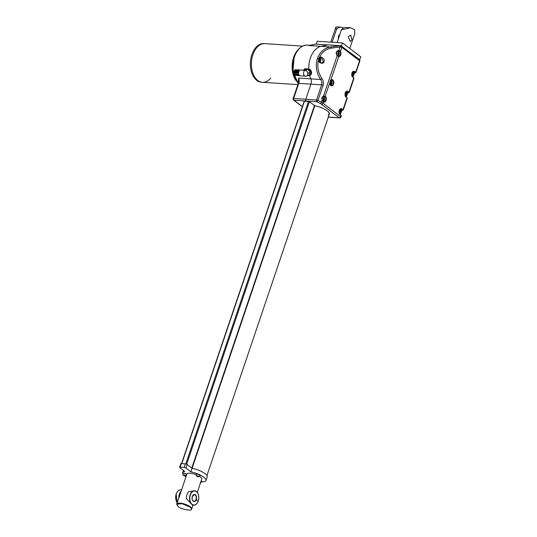 <?xml version="1.0" encoding="UTF-8"?>
<svg xmlns="http://www.w3.org/2000/svg" width="537" height="537" viewBox="0 0 537 537"><rect width="100%" height="100%" fill="white"/><g stroke="black" fill="none" stroke-linecap="round" stroke-linejoin="round"><path stroke-width="0.81" d="M178.042 506.31L176.653 504.189L182.164 503.726L190.185 507.116L191.675 508.942A7.874 2.356 -161.3 0 0 190.286 506.814A7.874 2.356 -161.3 0 0 182.265 503.431A7.874 2.356 -161.3 0 0 176.754 503.887L178.237 499.511M192.951 505.163L191.675 508.942A7.874 2.356 -161.3 0 0 190.286 506.814A7.874 2.356 -161.3 0 0 182.265 503.431A7.874 2.356 -161.3 0 0 176.754 503.887L178.123 506.465C180.331 509.23 192.3 511.298 191.575 509.237M338.364 38.818A3.282 2.081 -86.2 0 1 338.525 36.234A3.282 2.081 -86.2 0 1 339.82 34.522M351.957 39.671L350.272 41.571L348.291 36.878L350.708 35.026L351.957 39.671M341.049 27.152L336.477 26.85L335.84 27.246L336.444 29.515A10.498 6.666 -86.2 0 1 341.049 27.152A10.498 6.666 -86.2 0 1 343.479 28.072M332.135 42.248L336.444 29.515M350.58 27.783L346.009 27.481A10.498 6.666 93.8 0 0 341.404 29.844L350.58 27.783L354.568 29.663L354.796 33.663L349.788 48.471M341.404 29.844L337.095 42.571M316.246 44.094L317.206 41.262L342.505 42.933L360.83 56.868L359.515 59.815M341.102 45.873L359.83 59.835M342.505 42.933L341.498 45.9M186.903 473.909L181.177 491.18A7.25 4.605 93.8 0 0 179.378 494.188A7.25 4.605 93.8 0 0 178.821 498.135L178.23 499.524M181.177 491.18L178.821 498.135M197.69 502.296A7.25 4.605 -86.2 0 1 193.682 505.21L192.421 505.129L186.413 498.631A7.25 4.605 -86.2 0 1 186.97 494.684A7.25 4.605 -86.2 0 1 188.762 491.677L194.636 490.737A7.25 4.605 -86.2 0 1 198.227 494.154M196.73 499.947L197.314 500.706L196.703 499.974M196.737 500.477L197.072 500.296M323.596 61.513L323.952 61.621C323.744 64.762 317.77 62.856 318.555 59.896L321.314 63.077L323.596 61.513L321.005 57.466L319.28 58.117M318.716 59.03L319.2 57.983C320.354 55.224 325.61 59.245 323.952 61.621M322.005 78.603C323.408 80.738 323.771 82.966 323.079 85.276A1.316 0.389 18.7 0 0 321.643 84.846L298.76 83.336L293.638 98.466L305.781 99.271L310.903 84.134A5.249 3.336 93.8 0 0 310.802 78.852A5.249 3.336 -86.2 0 1 310.903 84.134L305.781 99.271A1.316 0.832 93.8 0 0 306.11 101.01A1.316 0.832 -86.2 0 1 305.781 99.271L316.521 99.976L321.643 84.846C322.193 82.993 321.844 81.215 320.602 79.496A1.316 0.342 -35.2 0 0 322.005 78.603C318.079 72.696 316.931 66.454 318.555 59.896L319.2 57.983C321.623 52.364 325.644 49.089 331.262 48.149A1.316 0.712 82.3 0 0 330.503 46.981L339.364 45.786A1.316 0.712 82.3 0 1 340.122 46.954L331.262 48.149M298.666 81.335A1.316 0.785 -34 0 0 298.431 81.288L298.659 78.046L310.802 78.852A20.675 13.123 -86.2 0 1 309.668 75.422A20.675 13.123 93.8 0 0 310.802 78.852L320.602 79.496C316.3 72.784 315.239 65.782 317.421 58.493C319.864 51.928 324.227 48.088 330.503 46.981L321.005 46.35A20.675 13.123 93.8 0 0 308.795 68.998A20.675 13.123 -86.2 0 1 310.406 58.03A20.675 13.123 -86.2 0 1 321.005 46.35L327.872 44.913A3.282 2.081 -86.2 0 1 328.235 44.886A3.282 2.081 93.8 0 0 327.872 44.913L315.729 44.108L309.836 45.316M322.146 100.057L323.422 101.876L322.146 100.057L321.992 97.815L323.516 96.022L325.328 96.237A3.115 1.98 -86.2 0 1 326.113 100.379A3.115 1.98 -86.2 0 1 323.422 101.876L322.972 103.211L340.653 116.657L341.102 115.321L340.096 114.556A3.115 1.98 -86.2 0 1 339.31 110.414A3.115 1.98 -86.2 0 1 342.002 108.917L343.015 109.682L347.03 97.821L346.023 97.056A3.115 1.98 -86.2 0 1 345.231 92.914A3.115 1.98 -86.2 0 1 347.929 91.418L348.936 92.183L353.755 77.952L352.749 77.18A3.115 1.98 -86.2 0 1 351.957 73.039A3.115 1.98 -86.2 0 1 354.655 71.549L355.662 72.314L359.568 60.775L341.888 47.33L340.525 51.357L340.109 51.565L338.773 50.679L338.981 50.324L340.525 51.357A3.115 1.98 -86.2 0 1 340.733 54.808A3.115 1.98 -86.2 0 1 338.753 56.593L330.732 80.281A3.115 1.98 -86.2 0 1 333.692 81.382A3.115 1.98 -86.2 0 1 332.208 85.759A3.115 1.98 -86.2 0 1 329.872 82.832L330.725 80.476L330.033 81.537M323.422 101.661A2.792 1.772 93.8 0 0 323.939 101.822A2.792 1.772 93.8 0 0 325.677 100.218A2.792 1.772 93.8 0 0 324.979 96.519L323.496 96.331M328.308 117.053L339.236 117.778L321.556 104.326A5.249 1.571 -161.3 0 0 320.314 103.547L316.857 101.721A1.316 0.591 -62.2 0 0 317.958 100.406L321.415 102.231L322.119 100.144C321.502 98.197 321.965 96.821 323.516 96.022L337.176 55.673L338.753 56.593L337.149 55.472L336.29 52.223L338.565 50.659C335.94 51.834 335.497 53.438 337.229 55.479L337.176 55.673C335.531 52.707 336.135 50.921 338.981 50.324L340.122 46.954L341.747 47.229A1.316 0.906 126 0 0 341.539 46.122L339.894 45.705A1.316 0.805 81.2 0 1 340.767 46.934M323.079 85.276L317.958 100.406A1.316 0.389 18.7 0 0 316.521 99.976A1.316 0.832 -86.2 0 0 316.857 101.721L293.967 100.211L302.378 106.608M304.177 101.298L309.01 101.459L315.011 105.782A11.646 3.484 18.7 0 1 329.335 114.019A11.646 3.484 18.7 0 1 328.107 114.985M328.704 113.206A11.646 3.484 -161.3 0 0 329.228 112.992M341.17 45.994A1.316 0.906 126 0 1 341.539 46.122L341.666 46.216A1.316 0.933 127.3 0 1 341.888 47.33A6.565 1.96 -161.3 0 0 341.747 47.229M323.939 101.822L322.247 100.05C321.683 98.271 322.086 97.043 323.449 96.358L324.214 96.244M324.979 96.519L329.825 82.805M337.149 55.472L338.532 56.244A2.792 1.772 93.8 0 0 338.552 56.251A2.792 1.772 93.8 0 0 340.297 54.653A2.792 1.772 93.8 0 0 340.109 51.565M321.314 63.077L321.314 63.077C319.884 62.889 319.012 61.842 318.703 59.929L319.28 58.224L321.005 57.466M298.297 49.525A19.359 12.291 93.8 0 0 297.397 50.498A19.359 12.291 93.8 0 0 296.229 80.839A19.359 12.291 93.8 0 1 297.397 50.498A19.359 12.291 93.8 0 1 298.297 49.525M270.755 78.12A19.359 12.291 -86.2 0 1 262.432 82.282L261.418 82.215A19.359 12.291 -86.2 0 1 250.759 68.87A19.359 12.291 -86.2 0 1 255.652 47.739A19.359 12.291 -86.2 0 1 263.976 43.578L264.989 43.645A19.359 12.291 93.8 0 0 256.666 47.806A19.359 12.291 93.8 0 0 251.772 68.937A19.359 12.291 93.8 0 0 262.432 82.282A19.359 12.291 -86.2 0 1 251.772 68.937A19.359 12.291 -86.2 0 1 256.666 47.806A19.359 12.291 -86.2 0 1 264.989 43.645L302.546 46.128M310.453 45.215L308.856 45.551L321.005 46.35L327.872 44.913L339.364 45.786M298.659 78.046L298.25 83.47A1.316 0.389 18.7 0 1 298.76 83.336A5.249 3.336 -86.2 0 0 298.659 78.046M310.178 45.316L315.514 44.121A1.316 1 -101.8 0 0 315.32 44.195M185.95 476.728A12.304 3.678 18.7 0 1 184.809 475.936M182.768 473.701A12.304 3.678 18.7 0 1 182.661 472.634A12.304 3.678 18.7 0 1 184.768 471.426L179.821 467.667A1.316 0.389 18.7 0 1 179.593 467.311A1.316 0.389 18.7 0 1 180.103 467.177L184.151 467.445A1.316 0.389 18.7 0 1 185.896 468.069L190.836 471.828A12.304 3.678 18.7 0 1 205.973 480.521A12.304 3.678 18.7 0 1 201.737 481.83M186.809 474.198A7.894 2.363 18.7 0 1 186.836 474.05A7.894 2.363 18.7 0 1 189.903 473.225A7.894 2.363 18.7 0 1 196.126 474.728M199.603 476.433A7.894 2.363 18.7 0 1 201.791 479.105A7.894 2.363 18.7 0 1 201.724 479.246M179.593 467.311L180.794 463.753A1.316 0.389 18.7 0 1 181.305 463.612L185.352 463.881A1.316 0.389 18.7 0 1 187.098 464.505L192.045 468.264A12.304 3.678 18.7 0 1 207.175 476.963L205.973 480.521M192.045 468.264L190.836 471.828M295.665 75.381A2.799 1.779 -86.2 0 1 294.216 73.77L294.712 73.811A2.813 1.786 -86.2 0 0 296.169 75.428A2.813 1.786 -86.2 0 0 296.417 75.422L295.907 75.381A2.799 1.779 -86.2 0 1 295.665 75.381L295.155 75.341A2.792 1.772 93.8 0 1 293.625 73.274A2.792 1.772 93.8 0 1 295.525 69.776L296.035 69.797A2.799 1.779 -86.2 0 0 295.84 69.803L296.343 69.823A2.813 1.786 -86.2 0 1 296.538 69.817L297.048 69.837A2.826 1.792 -86.2 0 0 296.847 69.85L297.35 69.87A2.833 1.799 -86.2 0 1 297.552 69.864L298.062 69.884A2.846 1.806 -86.2 0 0 297.854 69.891L298.357 69.917A2.86 1.812 -86.2 0 1 298.565 69.904L299.075 69.924A2.866 1.819 -86.2 0 0 298.867 69.938L299.371 69.958A2.88 1.826 -86.2 0 1 299.579 69.951L300.089 69.971A2.893 1.839 -86.2 0 0 299.874 69.985L300.378 70.005A2.907 1.846 -86.2 0 1 300.592 69.991L303.244 70.105L305.372 69.495A1.967 1.45 67.7 0 1 305.848 69.414L307.124 69.474A2.954 2.182 67.7 0 1 307.157 69.474A2.954 2.182 67.7 0 1 309.809 72.475L309.822 72.602A2.954 2.182 67.7 0 1 308.661 75.18L306.614 76.019A2.954 2.182 -112.3 0 0 307.775 73.441L309.822 72.602M294.088 72.824L294.591 72.857A2.813 1.786 -86.2 0 1 295.726 70.079L295.222 70.058A2.799 1.779 -86.2 0 0 294.088 72.824L294.591 72.616M295.088 72.891L295.585 72.931A2.833 1.799 -86.2 0 1 296.733 70.119L296.229 70.099A2.826 1.792 -86.2 0 0 295.088 72.891L295.592 72.69M298.082 73.113L298.579 73.146A2.907 1.846 -86.2 0 1 299.76 70.253L299.257 70.233A2.893 1.839 -86.2 0 0 298.082 73.113L298.579 72.904M296.088 72.965L296.585 73.005A2.86 1.812 -86.2 0 1 297.746 70.166L297.243 70.146A2.846 1.806 -86.2 0 0 296.088 72.965L296.585 72.764M297.082 73.039L297.579 73.072A2.88 1.826 -86.2 0 1 298.753 70.213L298.25 70.186A2.866 1.819 -86.2 0 0 297.082 73.039L297.585 72.831M304.942 69.817L302.7 70.26L305.07 70.313A2.954 2.182 67.7 0 1 305.11 70.313A2.954 2.182 67.7 0 1 307.755 73.314L307.775 73.441M297.941 75.556A2.846 1.806 -86.2 0 1 297.686 75.563A2.846 1.806 -86.2 0 1 296.209 73.918L296.706 73.952A2.86 1.812 -86.2 0 0 298.189 75.61L298.693 75.65A2.866 1.819 -86.2 0 1 297.203 73.992L297.706 74.025A2.88 1.826 -86.2 0 0 299.196 75.697L299.706 75.744A2.893 1.839 -86.2 0 1 298.203 74.066L298.7 74.099A2.907 1.846 -86.2 0 0 300.21 75.791L305.224 76.234A3.021 1.913 -86.2 0 1 303.566 73.992A3.021 1.913 -86.2 0 1 305.07 70.313L307.124 69.474M297.176 75.516A2.833 1.799 -86.2 0 0 297.431 75.516L296.927 75.469A2.826 1.792 -86.2 0 1 296.672 75.475A2.826 1.792 -86.2 0 1 295.209 73.844L295.706 73.878A2.833 1.799 -86.2 0 0 297.176 75.516L297.686 75.563M304.452 69.87L304.345 69.038L307.889 69.273A3.282 2.423 67.7 0 1 310.715 72.059A3.282 2.423 67.7 0 1 309.54 75.475A3.282 2.423 67.7 0 1 308.708 75.603L307.782 75.542M307.889 69.273L308.621 68.978C311.809 70.629 312.346 72.696 310.238 75.187A3.282 2.423 -112.3 0 0 311.413 71.77A3.282 2.423 -112.3 0 0 308.58 68.984L304.345 69.038M295.283 70.515L295.222 70.058M296.29 70.555L296.229 70.099M299.317 70.683L299.257 70.233M297.297 70.602L297.243 70.146M298.31 70.642L298.25 70.186M186.728 474.426A2.067 0.618 -161.3 0 0 184.674 473.312A2.067 0.618 -161.3 0 0 182.869 473.345A2.067 0.618 -161.3 0 0 182.855 473.406M183.137 475.091L184.225 474.903L185.627 475.701L184.325 475.836L183.137 475.091M183.506 475.326L184.084 474.876M184.567 475.56L184.325 475.836L184.439 475.493M201.838 481.555A2.067 0.618 -161.3 0 0 201.872 481.494A2.067 0.618 -161.3 0 0 201.825 481.266A2.067 0.618 -161.3 0 0 201.221 480.749M200.637 482.407L200.18 482.622M200.133 475.607A2.067 0.618 -161.3 0 0 200.167 475.554A2.067 0.618 -161.3 0 0 200.12 475.326A2.067 0.618 -161.3 0 0 198.072 474.205A2.067 0.618 -161.3 0 0 196.247 474.231A2.067 0.618 -161.3 0 0 196.24 474.292M196.522 475.977L197.609 475.789L199.005 476.588L197.71 476.715L196.522 475.977M196.884 476.212L197.462 475.762M197.945 476.447L197.71 476.715L197.824 476.379M342.116 42.92L341.774 42.906L342.116 42.92M341.519 42.886L341.868 42.9L341.519 42.886M353.494 73.133L353.876 74.737L352.775 75.589L352.749 74.133L352.299 73.911L353.494 73.133M353.661 74.831L352.836 75.133M352.339 73.804L353.413 73.522M352.997 74.562L353.876 74.737M324.167 97.815L324.549 99.426L323.449 100.278L323.422 98.821L322.972 98.6L324.167 97.815M324.335 99.52L323.509 99.815M323.012 98.493L324.086 98.211M323.663 99.244L324.549 99.426M331.651 81.503L332.027 83.107L330.926 83.96L330.899 82.51L330.45 82.282L331.651 81.503M331.819 83.208L330.993 83.504M330.49 82.181L331.571 81.899M331.148 82.933L332.027 83.107M338.787 52.243L339.162 53.854L338.062 54.707L338.035 53.25L337.592 53.029L338.787 52.243M338.954 53.948L338.129 54.244M337.404 51.304A2.067 1.316 93.8 0 0 337.357 51.304A2.067 1.316 93.8 0 0 336.82 51.445M337.625 52.921L338.706 52.639M338.283 53.68L339.162 53.854M340.847 110.501L341.223 112.105L340.122 112.958L340.096 111.508L339.646 111.28L340.847 110.501M341.015 112.206L340.19 112.501M339.686 111.179L340.767 110.897M340.344 111.931L341.223 112.105M346.768 93.002L347.15 94.606L346.05 95.458L346.023 94.009L345.573 93.787L346.768 93.002M346.936 94.707L346.11 95.002M345.613 93.68L346.687 93.398M346.264 94.431L347.15 94.606M320.24 58.989L320.623 60.594L319.522 61.446L319.495 59.996L319.045 59.768L320.24 58.989M320.408 60.688L319.582 60.99M319.085 59.661L320.159 59.385M319.737 60.419L320.623 60.594M181.499 489.872L180.774 489.825A7.25 4.605 93.8 0 0 176.243 493.98A7.25 4.605 93.8 0 0 177.163 502.679M176.23 500.88A7.055 4.477 -86.2 0 1 176.203 494.053A7.055 4.477 -86.2 0 1 176.767 492.738M196.307 499.504A3.578 2.269 -86.2 0 1 193.219 501.216A3.578 2.269 -86.2 0 1 192.313 496.463A3.578 2.269 -86.2 0 1 195.408 494.752A3.578 2.269 -86.2 0 1 196.307 499.504M192.293 499.84A3.383 2.148 93.8 0 0 193.938 501.35A3.383 2.148 93.8 0 0 196.045 499.41A3.383 2.148 93.8 0 0 194.381 494.604A3.383 2.148 93.8 0 0 192.555 495.886M193.682 505.21A7.25 4.605 -86.2 0 1 190.111 494.892A7.25 4.605 -86.2 0 1 194.636 490.737C198.294 491.993 199.516 495.423 198.287 501.034C197.26 503.8 195.723 505.189 193.682 505.21M190.373 494.986A7.055 4.477 93.8 0 0 192.152 504.364A7.055 4.477 93.8 0 0 198.254 500.981A7.055 4.477 93.8 0 0 196.468 491.61A7.055 4.477 93.8 0 0 190.373 494.986M323.556 96.331A2.792 1.772 -86.2 0 1 324.415 100.137A2.792 1.772 -86.2 0 1 323.348 101.574M323.791 97.224A2.463 1.564 93.8 0 0 323.066 96.546M331.168 80.1A2.792 1.772 -86.2 0 1 331.893 83.826A2.792 1.772 -86.2 0 1 330.826 85.262M331.275 80.912A2.463 1.564 93.8 0 0 330.819 80.382M338.035 50.693A2.792 1.772 -86.2 0 1 339.028 54.566A2.792 1.772 -86.2 0 1 337.921 56.029M338.411 51.653A2.463 1.564 93.8 0 0 337.431 50.914M319.904 57.701A2.792 1.772 -86.2 0 1 320.488 61.305A2.792 1.772 -86.2 0 1 319.83 62.433M319.864 58.399A2.463 1.564 93.8 0 0 319.528 57.962M342.002 108.917L341.653 109.199A2.792 1.772 93.8 0 0 340.982 108.937A2.792 1.772 93.8 0 0 339.498 109.951M347.929 91.418L347.573 91.699A2.792 1.772 93.8 0 0 346.902 91.438A2.792 1.772 93.8 0 0 345.419 92.451M354.655 71.549L354.299 71.83A2.792 1.772 93.8 0 0 353.628 71.569A2.792 1.772 93.8 0 0 352.144 72.582M318.663 58.835A1.316 0.389 -161.3 0 0 317.421 58.493M330.08 84.302A2.792 1.772 93.8 0 0 331.416 85.504A2.792 1.772 93.8 0 0 333.162 83.906A2.792 1.772 93.8 0 0 331.785 79.939A2.792 1.772 93.8 0 0 330.758 80.355M351.923 75.932A2.792 1.772 93.8 0 0 352.594 76.872L352.749 77.18M339.277 113.3A2.792 1.772 93.8 0 0 339.941 114.24L340.096 114.556M345.197 95.801A2.792 1.772 93.8 0 0 345.868 96.741L346.023 97.056M346.029 96.861L347.258 98.177A1.316 0.389 -161.3 0 0 347.03 97.821L345.969 96.774C345.096 95.942 344.868 94.687 345.291 93.002L346.902 91.438M346.284 91.599A2.792 1.772 -86.2 0 1 346.311 91.619L347.573 91.699L348.58 92.465L348.03 92.814M346.258 91.619L347.869 92.8L347.513 93.082L345.956 91.894A2.463 1.564 93.8 0 0 345.935 91.881M346.204 96.955L346.674 95.566M347.211 93.968L347.473 93.203M340.364 109.098A2.792 1.772 -86.2 0 1 340.384 109.112L341.653 109.199L342.66 109.964L342.103 110.313M340.33 109.118L341.941 110.3L341.592 110.582L340.035 109.394A2.463 1.564 93.8 0 0 340.015 109.38L340.055 109.34M340.102 114.361L341.337 115.677A1.316 0.389 -161.3 0 0 341.102 115.321L340.042 114.274C339.169 113.441 338.948 112.186 339.371 110.501L340.982 108.937M340.277 114.455L340.747 113.065M341.29 111.468L341.545 110.703M352.755 76.992L353.984 78.301A1.316 0.389 -161.3 0 0 353.755 77.952L352.695 76.905C351.822 76.073 351.594 74.811 352.017 73.133L353.628 71.569M353.01 71.73A2.792 1.772 -86.2 0 1 353.037 71.743L354.299 71.83L355.306 72.596L354.756 72.938M352.984 71.75L354.595 72.931L354.239 73.207L352.681 72.025A2.463 1.564 93.8 0 0 352.661 72.012L352.708 71.965M352.93 77.086L353.4 75.697M353.937 74.099L354.198 73.334M328.268 117.153L339.552 117.898A1.316 0.832 93.8 0 1 339.236 117.778A1.316 0.933 -52.7 0 0 340.653 116.657A1.316 0.389 18.7 0 1 340.888 117.012L341.337 115.677M342.66 109.964L343.015 109.682A1.316 0.389 18.7 0 1 343.244 110.038L347.258 98.177M348.58 92.465L348.936 92.183A1.316 0.389 18.7 0 1 349.164 92.539L353.984 78.301M355.306 72.596L355.662 72.314A1.316 0.389 18.7 0 1 355.89 72.67L359.797 61.131A1.316 0.389 -161.3 0 0 359.568 60.775A1.316 0.933 127.3 0 0 359.347 59.667L341.666 46.216A1.316 0.933 127.3 0 0 341.599 46.169M320.314 103.547A1.316 0.591 -62.2 0 0 321.415 102.231A6.565 1.96 18.7 0 1 322.972 103.211A1.316 0.933 -52.7 0 1 321.556 104.326M323.012 101.265A2.463 1.564 93.8 0 0 323.556 100.788M330.517 84.94A2.463 1.564 93.8 0 0 331.04 84.47M337.518 55.741A2.463 1.564 93.8 0 0 338.176 55.217M298.283 83.369L292.913 71.703L294.162 57.043C297.062 49.176 301.452 45.202 307.325 45.128A20.675 13.123 93.8 0 0 294.417 56.976A20.675 13.123 93.8 0 0 298.31 83.269M293.128 98.6A1.316 0.389 18.7 0 1 293.638 98.466A1.316 0.832 -86.2 0 0 293.967 100.211A1.316 0.933 127.3 0 1 293.571 100.07A1.316 1.316 0 0 1 293.128 98.6L298.25 83.47M316.092 44.081A3.282 2.081 93.8 0 0 315.729 44.108A1.316 1 -101.8 0 0 315.514 44.121L340.317 45.685M192.092 468.277L314.803 105.729M181.761 463.646L304.452 101.157M185.795 463.948L308.5 101.426M191.763 468.056L314.454 105.588M186.668 464.25L309.372 101.735M181.305 463.612L180.103 467.177M185.352 463.881L184.151 467.445M187.098 464.505L185.896 468.069M309.809 72.475L307.755 73.314M305.848 69.414L303.794 70.253M305.076 68.743L308.661 68.991M182.869 473.345L182.828 473.466A2.067 0.618 18.7 0 1 184.634 473.433A2.067 0.618 18.7 0 1 186.688 474.54M201.18 480.863A2.067 0.618 18.7 0 1 201.784 481.387A2.067 0.618 18.7 0 1 201.831 481.615L200.543 482.736M196.247 474.231L196.206 474.346A2.067 0.618 18.7 0 1 198.032 474.325A2.067 0.618 18.7 0 1 200.079 475.446A2.067 0.618 18.7 0 1 200.126 475.675L198.059 476.802M353.762 74.536L352.984 74.482M324.435 99.224L323.65 99.17M331.92 82.906L331.134 82.859M336.679 51.633A2.067 1.316 -86.2 0 1 337.458 51.31L337.357 51.304M339.055 53.653L338.27 53.599M341.116 111.904L340.33 111.857M347.036 94.405L346.258 94.358M320.508 60.392L319.723 60.345M197.301 492.315L201.825 478.957M335.84 27.246L330.792 42.154M177.15 502.719L176.17 494C177.19 491.234 178.727 489.845 180.774 489.825M193.938 501.35C192.34 500.826 191.81 499.215 192.347 496.517L194.381 494.604M359.797 61.131A1.316 1.316 0 0 0 359.347 59.667M339.552 117.898A1.316 1.316 0 0 0 340.888 117.012M331.785 79.939L330.725 80.476L329.946 82.819C330.396 85.054 330.886 85.954 331.416 85.504M353.937 74.354L354.675 72.958L355.89 72.67M347.211 94.23L347.942 92.834L349.164 92.539M341.29 111.73L342.022 110.333L343.244 110.038M340.901 112.871L340.351 114.509M353.554 75.502L352.997 77.14M346.828 95.371L346.271 97.009M297.854 84.624L262.432 82.282M307.325 45.128L309.909 45.303M302.338 106.729L293.571 100.07M206.933 475.628L329.335 114.019M181.533 463.632L304.224 101.144M183.412 470.399L182.661 472.634M296.169 75.428L296.672 75.475M310.238 75.187L309.54 75.475M305.224 76.234L306.614 76.019M182.828 473.466L182.976 474.869L184.352 475.842M186.742 474.789L184.681 475.916M184.117 474.883L183.969 475.332M196.206 474.346L196.361 475.755L197.737 476.728M197.502 475.769L197.347 476.212M343.13 43.302L342.707 43.088M356.608 53.552L356.185 53.338M351.896 76.314C354.031 75.824 354.447 74.576 353.151 72.562L352.165 72.193M352.997 74.737L353.541 74.771M352.319 73.858L353.037 73.905M322.569 101.003C324.697 100.513 325.12 99.264 323.824 97.251L322.838 96.882M323.67 99.426L324.214 99.459M322.992 98.54L323.71 98.593M330.047 84.692C332.181 84.202 332.604 82.946 331.309 80.939L330.322 80.563M331.148 83.107L331.691 83.148M330.47 82.228L331.188 82.275M337.182 55.432C339.317 54.942 339.74 53.693 338.444 51.68L337.458 51.31M338.29 53.854L338.827 53.888M337.612 52.975L338.33 53.022M339.243 113.69C341.378 113.2 341.8 111.944 340.505 109.937L339.518 109.561M340.344 112.105L340.888 112.146M339.673 111.226L340.391 111.273M345.17 96.19C347.305 95.7 347.721 94.445 346.425 92.438L345.439 92.062M346.271 94.606L346.815 94.646M345.593 93.727L346.311 93.774M319.455 62.044L320.569 60.822L320.596 59.453L319.898 58.419L318.911 58.05M319.743 60.594L320.287 60.634M319.065 59.714L319.784 59.761"/></g></svg>
